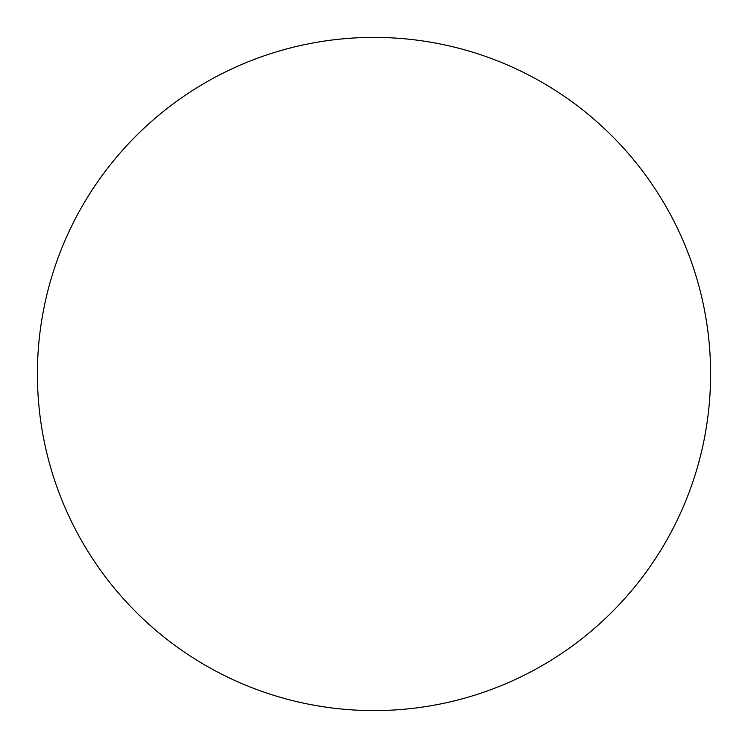 <?xml version="1.0" encoding="UTF-8"?>
<svg xmlns="http://www.w3.org/2000/svg" width="748" height="748" viewBox="0 0 748 748"><rect width="100%" height="100%" fill="white"/><g stroke="black" fill="none" stroke-linecap="round" stroke-linejoin="round"><path stroke-width="1.12" d="M710.6 374A336.6 336.6 0 0 0 374 37.4A336.6 336.6 0 0 0 37.4 374A336.6 336.6 0 0 0 374 710.6A336.6 336.6 0 0 0 710.6 374"/></g></svg>

